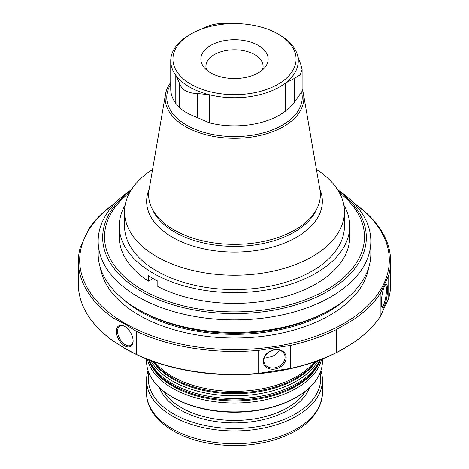 <?xml version="1.0" encoding="UTF-8"?>
<svg xmlns="http://www.w3.org/2000/svg" width="469" height="469" viewBox="0 0 469 469"><rect width="100%" height="100%" fill="white"/><g stroke="black" fill="none" stroke-linecap="round" stroke-linejoin="round"><path stroke-width="0.7" d="M285.07 357.226A10.992 8.671 155.1 0 0 284.425 354.242A10.992 8.671 155.1 0 0 270.801 351.005A10.992 8.671 155.1 0 0 264.481 363.498A10.992 8.671 155.1 0 0 274.453 367.848A10.992 8.671 155.1 0 0 285.07 357.226M279.207 350.103A10.992 8.671 -24.9 0 1 264.692 356.839M274.682 369.056A11.872 9.362 -24.9 0 1 264.745 356.047A11.872 9.362 -24.9 0 1 284.613 352.975A11.872 9.362 -24.9 0 1 274.682 369.056M381.836 306.691A10.992 2.322 98.8 0 0 381.924 306.714A10.992 2.322 98.8 0 0 383.607 304.827A10.992 2.322 98.8 0 0 386.45 289.719A10.992 2.322 98.8 0 0 385.284 284.982A10.992 2.322 98.8 0 0 385.196 284.982M384.457 305.677A11.872 2.509 -81.2 0 1 382.147 307.353A11.872 2.509 -81.2 0 1 381.977 295.599A11.872 2.509 -81.2 0 1 385.688 284.443A11.872 2.509 -81.2 0 1 387.464 291.495A11.872 2.509 -81.2 0 1 384.457 305.677M154.723 361.945A87.955 50.781 0 0 0 296.695 376.466A87.955 50.781 0 0 0 314.277 361.945M150.713 360.503A87.955 50.781 0 0 0 296.695 380.957A87.955 50.781 0 0 0 318.287 360.503M149.101 359.899A87.955 50.781 0 0 0 210.886 396.657A87.955 50.781 0 0 0 296.695 383.648A87.955 50.781 0 0 0 319.899 359.899M147.383 359.231A87.955 50.781 0 0 0 206.536 400.379A87.955 50.781 0 0 0 296.695 388.139A87.955 50.781 0 0 0 321.617 359.231M146.545 358.896L146.545 361.118A87.955 50.781 0 0 0 172.305 397.026A87.955 50.781 0 0 0 296.695 397.026L296.695 397.026A87.955 50.781 0 0 0 322.455 361.118L322.455 358.896M295.763 397.565L296.695 397.026L295.763 397.565A86.636 50.019 0 0 1 173.237 397.565L172.305 397.026M320.093 372.82A86.196 49.767 180 0 1 234.5 428.478A86.196 49.767 180 0 1 148.907 372.82M320.902 370.633A87.955 50.781 180 0 1 322.455 380.148A87.955 50.781 180 0 1 234.5 430.929A87.955 50.781 180 0 1 146.545 380.148A87.955 50.781 180 0 1 148.098 370.633M354.036 203.335L355.977 204.672A156.124 90.136 180 0 1 390.624 261.292L390.624 284.273A156.124 90.136 180 0 1 388.737 298.243L380.171 316.704A156.124 90.136 180 0 1 352.864 343.05L343.965 348.549A154.805 89.374 180 0 1 125.035 348.549L125.035 348.549A154.805 89.374 180 0 1 124.273 348.104M316.428 169.409A109.945 63.479 180 0 1 344.445 211.742L344.445 226.105A109.945 63.479 180 0 1 234.5 289.578A109.945 63.479 180 0 1 124.555 226.105L124.555 211.742A109.945 63.479 180 0 1 152.572 169.409M344.445 211.742A109.945 63.479 180 0 1 234.5 275.221A109.945 63.479 180 0 1 124.555 211.742M319.84 189.283A87.855 50.722 180 0 1 234.5 252.052A87.855 50.722 180 0 1 149.16 189.283M302.112 89.327A69.353 40.041 180 0 1 303.513 94.287L319.94 189.863A85.862 49.573 180 0 1 317.472 207.521A85.862 49.573 180 0 1 234.5 244.331A85.862 49.573 180 0 1 151.528 207.521A85.862 49.573 180 0 1 149.06 189.863L165.487 94.287A69.353 40.041 180 0 1 170.734 82.497M303.513 94.287A69.353 40.041 180 0 1 234.5 138.279A69.353 40.041 180 0 1 165.487 94.287M302.1 91.279L294.292 102.518L285.41 111.182A63.766 36.817 180 0 1 209.608 122.907L197.238 117.531C187.612 113.738 181.685 110.315 179.451 107.266L175.793 103.385A63.766 36.817 180 0 1 172.475 97.57A63.766 36.817 180 0 1 170.734 89.01L170.734 60.923A63.766 36.817 180 0 1 189.406 34.894L190.965 33.991A61.568 35.544 180 0 1 278.035 33.991L279.588 34.888A63.766 36.817 180 0 1 279.594 34.894A63.766 36.817 180 0 1 297.792 56.421A63.766 36.817 180 0 1 285.41 83.095L294.274 78.499L300.054 74.893L302.1 69.447L300.793 64.452L297.792 56.421M197.373 117.584L197.267 93.507L209.608 94.82A63.766 36.817 180 0 1 175.793 75.298L179.451 83.224C181.655 89.878 187.594 93.308 197.267 93.507M285.41 111.182L285.41 83.095A63.766 36.817 180 0 1 209.608 94.82L209.608 122.907M175.793 103.385L175.793 75.298A63.766 36.817 180 0 1 170.734 60.923M231.85 23.614L229.781 23.45C220.324 22.864 212.211 24.118 205.44 27.214L201.394 29.154M279.594 34.894L278.035 33.991A61.568 35.544 180 0 1 278.035 84.262A61.568 35.544 180 0 1 190.965 84.262A61.568 35.544 180 0 1 190.965 33.991M258.29 72.865A33.645 19.422 180 0 1 203.786 67.055A33.645 19.422 180 0 1 234.5 39.707A33.645 19.422 180 0 1 265.214 67.055A33.645 19.422 180 0 1 258.29 72.865M344.586 348.191L336.302 352.612A156.124 90.136 180 0 1 290.663 368.376L258.695 373.324A156.124 90.136 180 0 1 136.426 354.406L124.725 348.367L113.023 340.899A156.124 90.136 180 0 1 78.376 284.273L78.376 261.292A156.124 90.136 180 0 1 80.263 247.321L88.829 228.866A156.124 90.136 180 0 1 115.028 203.27M380.171 316.704L380.171 293.717A156.124 90.136 180 0 1 352.864 320.069L336.302 329.631L336.302 352.612M352.864 320.069L352.864 343.05M336.302 329.631A156.124 90.136 180 0 1 290.663 345.395L290.663 368.376M290.663 345.395L258.695 350.343L258.695 373.324M258.695 350.343A156.124 90.136 180 0 1 136.426 331.425L136.426 354.406M124.725 345.858A11.872 6.853 60 0 1 116.33 331.313A11.872 6.853 60 0 1 124.725 326.465A11.872 6.853 60 0 1 133.12 341.01A11.872 6.853 60 0 1 124.725 345.858M113.023 340.899L113.023 317.912L124.725 323.956L136.426 331.425M113.023 317.912A156.124 90.136 180 0 1 78.376 261.292M390.624 261.292A156.124 90.136 180 0 1 388.737 275.262L388.737 298.243M380.171 293.717L388.737 275.262M354.294 203.605A154.805 89.374 180 0 1 338.384 326.477A154.805 89.374 180 0 1 125.035 323.417A154.805 89.374 180 0 1 114.706 203.605M343.847 205.129A115.222 66.522 180 0 1 349.722 226.105L349.722 236.874A115.222 66.522 0 0 1 281.623 297.581A115.222 66.522 0 0 1 157.824 286.53L157.824 281.142A115.222 66.522 180 0 1 148.491 275.76L148.491 281.142L153.023 278.527M349.722 226.105A115.222 66.522 180 0 1 275.526 288.265A115.222 66.522 180 0 1 148.491 270.373A115.222 66.522 180 0 1 119.278 226.105L119.278 236.874A115.222 66.522 0 0 0 148.491 281.142M119.278 226.105A115.222 66.522 180 0 1 125.153 205.129M337.586 189.675A136.332 78.71 180 0 1 370.832 241.183A136.332 78.71 180 0 1 286.67 313.902A136.332 78.71 180 0 1 138.097 296.842A136.332 78.71 180 0 1 98.168 241.183A136.332 78.71 180 0 1 131.414 189.675M370.832 241.183L370.832 253.752A136.332 78.71 180 0 1 286.67 326.471A136.332 78.71 180 0 1 138.097 309.411A136.332 78.71 180 0 1 98.168 253.752L98.168 241.183M125.041 326.659A10.992 6.349 -120 0 0 119.853 326.283A10.992 6.349 -120 0 0 118.165 335.089A10.992 6.349 -120 0 0 125.346 344.779A10.992 6.349 -120 0 0 130.845 345.325A10.992 6.349 -120 0 0 133.114 340.641M262.335 70.039A28.586 16.503 0 0 0 263.086 66.281A28.586 16.503 0 0 0 234.5 49.778A28.586 16.503 0 0 0 205.914 66.281A28.586 16.503 0 0 0 206.665 70.039M153.75 361.605A87.375 50.447 0 0 0 296.279 378.008A87.375 50.447 0 0 0 315.25 361.605M152.9 361.3A87.375 50.447 0 0 0 296.279 378.94A87.375 50.447 0 0 0 316.1 361.3M148.978 359.852A87.375 50.447 0 0 0 209.549 397.864A87.375 50.447 0 0 0 296.279 385.19A87.375 50.447 0 0 0 320.022 359.852M148.614 359.711A87.375 50.447 0 0 0 208.646 398.638A87.375 50.447 0 0 0 296.279 386.122A87.375 50.447 0 0 0 320.386 359.711M305.184 391.339A74.764 43.166 180 0 1 287.368 407.801A74.764 43.166 180 0 1 163.816 391.339M309.411 387.728A76.523 44.18 180 0 1 234.5 422.891A76.523 44.18 180 0 1 159.589 387.728M322.455 380.148L322.455 392.928A87.955 50.781 180 0 1 234.5 443.709A87.955 50.781 180 0 1 146.545 392.928L146.545 380.148M317.472 207.521L316.299 210.053A84.649 48.876 180 0 1 234.5 246.348A84.649 48.876 180 0 1 152.701 210.053L151.528 207.521M301.801 93.091A67.729 39.103 180 0 1 226.685 136.315A67.729 39.103 180 0 1 170.734 84.303M294.274 102.535L294.274 78.499M179.451 107.254L179.451 83.224M368.663 267.746A134.796 77.825 180 0 1 279.993 333.471A134.796 77.825 180 0 1 139.187 315.244A134.796 77.825 180 0 1 100.337 267.746M345.7 299.292A132.152 76.3 180 0 1 141.052 312.014A132.152 76.3 180 0 1 123.3 299.292M339.245 192.454A129.966 75.034 180 0 1 319.16 293.805A129.966 75.034 180 0 1 142.599 289.936A129.966 75.034 180 0 1 129.755 192.454M338.043 190.396A131.83 76.113 180 0 1 322.056 294.403A131.83 76.113 180 0 1 141.28 291.325A131.83 76.113 180 0 1 130.957 190.396M323.176 313.538A132.152 76.3 180 0 1 145.824 313.538M322.455 392.928C320.732 414.59 304.727 430.249 274.441 439.904C252.779 446.189 230.408 447.233 207.345 443.035C172.516 436.639 146.275 416.343 146.545 392.928M302.112 91.279L302.112 69.447M125.035 348.549L124.725 348.367"/></g></svg>
